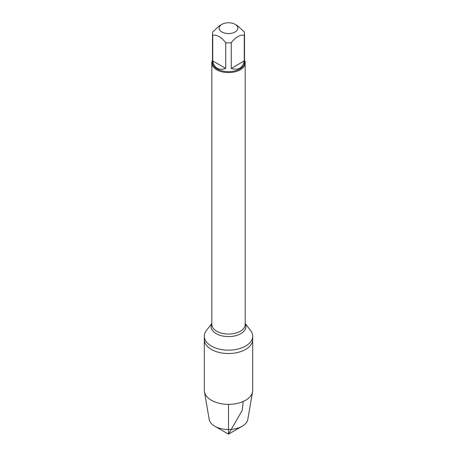 <?xml version="1.0" encoding="UTF-8"?>
<svg xmlns="http://www.w3.org/2000/svg" width="457" height="457" viewBox="0 0 457 457"><rect width="100%" height="100%" fill="white"/><g stroke="black" fill="none" stroke-linecap="round" stroke-linejoin="round"><path stroke-width="0.69" d="M245.186 323.51L250.59 330.491A24.198 13.973 180 0 1 252.698 336.192A24.198 13.973 180 0 1 228.5 350.159A24.198 13.973 180 0 1 204.302 336.192A24.198 13.973 180 0 1 206.41 330.491L211.814 323.51M252.698 336.192L252.698 390.398A24.198 13.973 180 0 1 252.578 391.786A24.198 13.973 180 0 1 236.635 403.554A24.198 13.973 180 0 1 211.391 400.275A24.198 13.973 180 0 1 204.422 391.786A24.198 13.973 180 0 1 204.302 390.398L204.302 339.562A24.198 13.973 0 0 0 228.5 353.535A24.198 13.973 0 0 0 252.698 339.562A24.198 13.973 180 0 1 237.76 352.467A24.198 13.973 180 0 1 211.391 349.439A24.198 13.973 180 0 1 204.302 339.562L204.302 336.192M244.518 60.267A16.686 9.631 180 0 1 245.186 62.963A16.686 9.631 180 0 1 228.5 72.594A16.686 9.631 180 0 1 211.814 62.963A16.686 9.631 180 0 1 212.482 60.267M221.891 31.979A9.346 5.393 0 0 0 235.109 31.979A9.346 5.393 0 0 0 235.109 24.347A9.346 5.393 0 0 0 230.111 22.85A9.346 5.393 0 0 0 221.891 24.347A9.346 5.393 0 0 0 221.891 31.979M231.265 68.413C238.32 70.612 242.656 68.11 244.278 60.901L231.265 68.413L231.265 42.724C235.601 37.148 239.936 34.646 244.278 35.206A16.018 9.249 0 0 0 244.518 33.612A16.018 9.249 0 0 0 244.278 32.019L237.771 25.889L235.109 24.347M244.278 60.901L244.278 35.206M221.891 24.347L219.229 25.889L212.722 32.019A16.018 9.249 0 0 0 212.482 33.612A16.018 9.249 0 0 0 212.722 35.206C217.058 34.646 221.399 37.148 225.735 42.724A16.018 9.249 0 0 0 231.265 42.724M212.722 60.901C213.328 64.368 214.813 66.808 217.172 68.219C219.571 69.555 222.428 69.624 225.735 68.413L212.722 60.901L212.722 35.206M225.735 68.413L225.735 42.724M244.518 33.612L244.518 62.42A16.018 9.249 180 0 1 234.63 70.961A16.018 9.249 180 0 1 217.172 68.956A16.018 9.249 180 0 1 212.482 62.42L212.482 33.612M204.422 391.786L209.209 419.429A19.388 11.197 0 0 0 214.79 426.232A19.388 11.197 0 0 0 242.21 426.232A19.388 11.197 0 0 0 247.791 419.429L252.578 391.786M228.5 434.15L214.79 426.232L228.5 434.15L242.21 426.232M228.5 404.371L228.5 434.15L242.21 410.403L243.227 401.486M211.814 62.963L211.814 324.419A16.686 9.631 0 0 0 228.5 334.056A16.686 9.631 0 0 0 245.186 324.419L245.186 62.963M245.186 323.739A17.389 10.037 180 0 1 228.5 336.603A17.389 10.037 180 0 1 211.814 323.739"/></g></svg>

